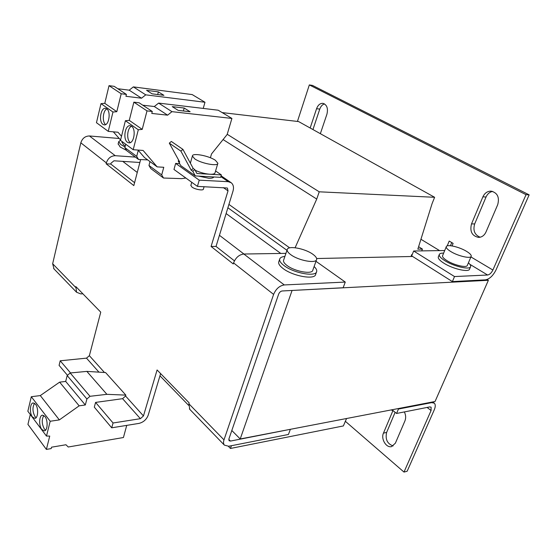 <?xml version="1.0" encoding="UTF-8"?>
<svg xmlns="http://www.w3.org/2000/svg" width="557" height="557" viewBox="0 0 557 557"><rect width="100%" height="100%" fill="white"/><g stroke="black" fill="none" stroke-linecap="round" stroke-linejoin="round"><path stroke-width="0.84" d="M470.533 266.838L469.593 269.031C469.098 272.645 452.952 269.017 443.908 263.203C439.849 260.627 437.976 258.552 438.282 256.993L438.387 256.735M468.409 262.841C470.157 264.373 470.895 265.626 470.637 266.601C470.157 270.187 453.997 266.538 444.925 260.746C440.859 258.176 438.979 256.116 439.278 254.563C439.633 253.526 441.081 253.045 443.637 253.122M450.829 251.569C447.57 249.55 446.053 247.942 446.275 246.744C446.672 243.987 459.177 246.835 466.474 251.304C469.857 253.358 471.438 255.009 471.222 256.262C470.874 259.019 458.077 256.095 450.829 251.569M442.62 255.572L442.537 255.774C442.3 257.014 443.797 258.65 447.034 260.69C454.22 265.264 466.975 268.14 467.358 265.306L471.138 256.443M316.494 271.983L315.666 274.302C315.311 280.143 292.822 276.23 283.047 268.495C279.851 266.065 278.396 263.948 278.674 262.152L278.876 261.56M314.106 266.538C316.091 268.397 316.954 270.027 316.696 271.426C316.355 277.226 293.845 273.285 284.042 265.578C280.839 263.148 279.377 261.045 279.649 259.263C280.025 257.668 281.772 256.735 284.885 256.45M118.181 143.79L120.201 147.041L126.516 150.355M125.012 146.957L120.82 144.569L118.704 141.694L120.528 140.176M213.818 176.966C213.345 177.948 211.618 178.365 208.638 178.233L198.487 176.096M290.74 254.653C288.164 252.746 286.973 251.11 287.175 249.724C287.503 245.24 304.902 248.38 312.867 254.277C315.603 256.234 316.863 257.94 316.655 259.395C316.418 263.865 298.601 260.655 290.74 254.653M283.673 260.008L283.52 260.474C283.304 261.887 284.474 263.565 287.022 265.494C294.806 271.579 312.561 274.692 312.846 270.096L316.501 259.82M121.983 142.223L123.598 144.785L125.29 145.857M190.877 185.356L191.942 187.055C195.034 189.457 203.507 190.933 203.409 189.067L204.106 186.692M102.934 124.364L104.215 124.872C108.963 125.798 111.191 111.491 106.679 108.796L105.482 108.33C100.706 107.404 98.478 121.579 102.934 124.364M127.462 142.286L128.932 142.857C134.028 143.762 136.347 129.133 131.529 126.244L130.15 125.715C125.026 124.81 122.707 139.299 127.462 142.286M131.543 126.258C127.142 127.929 126.244 139.974 130.303 142.515L130.38 142.571M41.782 429.433L44.323 430.867C47.679 430.707 48.153 420.312 44.964 416.539L42.485 415.16C39.122 415.313 38.628 425.583 41.782 429.433M43.843 415.48C41.552 419.518 41.733 424.037 44.386 429.029L45.57 430.15M32.466 417.019L34.868 418.384C38.154 418.272 38.649 407.933 35.537 404.257L33.197 402.941C29.904 403.052 29.382 413.273 32.466 417.019M34.541 403.296C32.299 407.306 32.466 411.755 35.049 416.65L36.101 417.673M194.692 158.829L192.402 156.03C192.186 152.583 209.028 155.772 215.434 160.332L217.871 163.25C218.184 166.682 201.014 163.452 194.692 158.829M529.15 194.859L312.519 85.423L309.33 84.922L526.038 194.678L529.15 194.859L496.029 269.901C493.077 275.757 489.561 279.071 485.474 279.851L452.388 281.591L454.519 276.557L487.598 275.012L469.836 264.297M450.446 245.721L451.748 242.58M407.16 471.243L434.237 409.889C435.574 406.701 435.588 404.452 434.293 403.15L431.633 402.641L398.443 409.04L396.57 413.468L429.76 406.916L431.104 407.174L431.076 410.53L403.999 472.078L407.16 471.243M312.943 129.558L319.767 109.116C320.776 106.31 322.357 104.57 324.515 103.894M393.124 445.955C387.296 443.825 385.131 439.32 386.628 432.441L395.129 412.298M480.162 237.219C474.641 234.929 472.809 230.501 474.668 223.949L486.052 196.997C487.472 193.878 489.673 192.012 492.667 191.406M297.438 121.44L309.33 84.922M526.038 194.678L492.889 270.027C491.413 272.972 489.645 274.636 487.598 275.012M447.201 245.922L449.207 241.07L453.12 243.388L452.138 245.748L452.611 246.034M403.999 472.078L345.263 421.217M310.158 128.006L316.578 108.692C317.991 105.001 320.122 103.219 322.969 103.344C326.931 104.751 328.254 108.364 326.931 114.185L320.352 133.68M404.375 411.929C405.858 415.028 406.046 418.022 404.932 420.911L395.379 443.177L391.613 446.596C386.259 448.176 380.709 438.902 383.46 433.123L392.908 410.697M485.976 232.032C484.346 235.458 481.882 237.247 478.581 237.4C472.002 235.966 469.642 231.468 471.514 223.9L482.898 196.837C484.687 193.042 487.424 191.142 491.107 191.135C497.464 192.771 499.664 197.289 497.707 204.684L485.976 232.032M420.939 239.266L439.591 250.615M444.702 250.532L413.656 251.005L411.707 255.893L452.388 281.591M231.816 430.505L240.22 438.958L435.052 401.493L488.378 280.289L487.09 279.503M398.443 409.04L397.935 408.629M122.742 161.363L137.259 172.461M219.437 235.298L243.924 254.02M291.617 290.482L488.378 280.289M412.633 256.478L316.627 258.532M413.656 251.005L454.519 276.557M240.22 438.958L291.972 290.754M396.57 413.468L392.01 409.771M410.982 256.512L411.769 254.549L412.243 254.542M391.146 409.938L393.333 410.843M295.113 247.733L316.731 199.058L319.238 191.81L434.62 197.289L432.072 203.66L417.847 249.146L422.429 249.09L421.712 250.887M346.558 418.509L343.377 425.938L230.459 448.462L231.413 445.718M222.18 112.591L298.622 121.579L434.62 197.289M422.429 249.09L418.606 246.723M319.238 191.81L227.214 134.286M316.731 199.058L223.085 139.556M289.661 247.844L228.913 204.412M286.973 250.323L227.89 207.768M280.791 253.442L226.114 213.554M230.459 448.462L228.37 446.31M188.531 405.259L159.956 375.815M228.802 439.376L230.466 441.074L290.072 429.37M230.466 441.074L229.038 440.698L228.92 438.937L278.653 294.124C279.433 292.293 280.61 291.241 282.19 290.977L343.154 287.746L345.27 282.072L284.272 284.94C279.517 285.713 275.959 288.867 273.612 294.402L223.991 439.877L188.872 403.769L189.777 409.346M139.863 162.491L113.976 160.792L111.024 163.18L110.801 164.071L106.129 163.779L133.826 185.599L140.629 159.553M290.274 429.558L288.442 434.474L228.683 446.254L224.353 445.106C223.392 443.845 223.273 442.098 223.991 439.877M188.872 403.769L189.15 402.878L157.088 369.973L143.462 415.947L140.385 418.683L122.575 398.68L125.583 396.027L143.462 415.947M98.958 372.153L86.495 358.151L89.371 355.679L100.747 312.15L75.863 286.611L76.56 292.244L80.751 293.894L82.861 293.797M75.661 287.405L52.657 263.753L54.015 268.92M52.657 263.753L80.828 142.815L106.352 162.888C107.933 158.265 110.899 155.869 115.25 155.695L89.44 135.964C85.172 136.061 82.304 138.345 80.828 142.815M89.44 135.964L119.149 138.491M234.441 260.85L216.025 246.431L211.082 246.473L233.251 263.941L233.571 262.918C235.722 257.592 239.141 254.626 243.827 254.02L285.936 253.365M315.972 261.31L345.27 282.072M135.379 157.109L115.25 155.695M106.352 162.888L106.129 163.779M216.025 246.431L233.007 191.093C234.003 187.424 233.418 184.645 231.246 182.759L228.252 181.693L199.232 180.155L197.429 186.379L173.979 169.467L175.657 163.403L199.232 180.155M122.575 398.68L95.581 402.412L94.3 407.146L111.713 427.811L138.992 423.397C143.428 422.276 146.491 419.546 148.19 415.209L160.618 373.594M134.585 182.682L110.801 164.071M211.082 246.473L228.015 190.87L223.329 187.598M227.284 188.008L197.429 186.379M227.437 188.113L228.015 190.87M111.713 427.811L113.071 422.993L140.385 418.683M86.495 358.151L60.212 360.79L59.084 365.357L67.474 375.314M125.847 395.115L106.895 394.328L86.843 371.394L105.572 372.563L125.847 395.115L125.583 396.027M179.667 163.667L175.657 163.403M210.4 157.763L211.521 153.941L227.159 134.495L231.914 118.446L218.212 110.209L158.606 103.094L154.324 106.526L167.608 115.167L171.953 111.658L231.914 118.446M167.608 115.167L151.776 113.433L152.291 111.477L147.006 110.892L142.223 129.384L138.31 129.774L133.193 149.701L143.107 150.46L157.178 166.877L163.772 167.288L161.697 174.912L163.507 178.031L181.638 178.637L185.857 178.038M121.51 136.263L118.007 132.246L108.253 131.361L112.967 112.027L116.803 111.692L121.21 93.757L126.411 94.405L125.938 96.298L141.534 98.199L145.746 94.843L204.983 102.258L203.235 108.42M147.682 159.894L138.533 159.455L136.695 156.378L138.254 150.362M163.507 178.031L150.794 168.576L148.97 165.478L150 161.6M157.178 166.877L144.416 157.499L138.004 150.07M133.193 149.701L120.486 140.357L125.395 120.73L129.273 120.368L133.861 102.161L139.104 102.78L152.291 111.477M142.752 105.182L154.324 106.526M138.533 159.455L126.697 150.648L124.852 147.598L125.708 144.2M120.577 139.981L113.315 131.821M108.253 131.361L96.458 122.693L100.991 103.637L104.793 103.337L109.019 85.667L114.185 86.335L126.411 94.405M117.805 88.723L129.203 90.178L133.353 86.885L192.207 94.586L204.983 102.258M126.724 425.381L123.431 437.524L68.239 447.006L65.949 444.751L51.536 447.194L51.181 448.587L46.384 449.408L27.934 424.385L30.301 414.512M106.895 394.328L89.997 396.299L86.906 398.986L85.312 404.981L79.157 405.837L59.341 419.901L50.193 421.259L46.482 436.082L27.85 411.247L31.303 396.723L40.299 395.581L59.634 382.144L65.698 381.434L67.181 375.564L70.196 372.974L86.843 371.394M60.212 360.79L70.537 372.939M46.482 436.082L49.74 436.082L46.384 449.408M95.581 402.412L113.071 422.993M89.997 396.299L70.196 372.974M163.911 95.331L158.39 91.877L146.609 90.359L152.096 93.834L163.911 95.331M145.746 94.843L133.353 86.885M129.203 90.178L141.534 98.199M121.21 93.757L109.019 85.667M116.803 111.692L104.793 103.337M100.991 103.637L112.967 112.027M136.695 156.378L124.852 147.598M190.139 111.755L184.2 108.037L172.259 106.631L178.163 110.377L190.139 111.755M171.953 111.658L158.606 103.094M147.006 110.892L133.861 102.161M142.223 129.384L129.273 120.368M125.395 120.73L138.31 129.774M161.697 174.912L148.97 165.478M178.839 160.465L178.198 160.994L180.733 165.596L195.291 175.915L220.635 177.349L221.366 174.919L215.58 170.964M85.312 404.981L65.698 381.434M67.181 375.564L86.906 398.986M79.157 405.837L59.634 382.144M59.341 419.901L40.299 395.581M50.193 421.259L31.303 396.723M157.694 94.544L158.39 91.877M106.847 108.921C102.829 110.634 101.959 122.087 105.642 124.566M183.392 110.975L184.2 108.037M192.778 171.278L194.804 169.593L193.223 168.486L191.204 170.163L192.778 171.278L195.291 175.915M194.804 169.593L196.886 173.478L221.366 174.919M178.198 160.994L179.716 162.066L169.3 143.128L180.865 151.093L191.204 170.163M195.173 170.275C200.088 172.517 204.969 173.84 209.808 174.237C213.094 174.39 214.842 173.888 215.058 172.733L217.766 163.591M169.3 143.128L171.34 141.457L182.94 149.394L180.865 151.093M182.94 149.394L193.223 168.486M431.125 402.245L431.633 402.641M319.767 109.116L316.578 108.692M383.46 433.123L386.628 432.441M393.416 410.906L392.755 411.038M471.514 223.9L474.668 223.949M486.052 196.997L482.898 196.837M431.076 410.53L427.108 407.439M470.93 256.944L492.889 270.027M243.827 254.02L284.272 284.94M220.857 176.625L228.252 181.693M233.571 262.918L273.612 294.402M89.371 355.679L104.465 372.494M438.282 256.993L439.278 254.563M446.275 246.744L442.537 255.774M278.674 262.152L279.649 259.263M118.091 144.152L118.704 141.694M287.175 249.724L283.52 260.474M122.143 141.582L121.913 142.501M191.754 182.292L190.821 185.544M192.402 156.03L190.369 163.187M432.719 401.938L434.091 402.996M224.353 445.106L189.387 408.935M221.101 175.817L230.8 182.459M76.56 292.244L53.611 268.502"/></g></svg>
